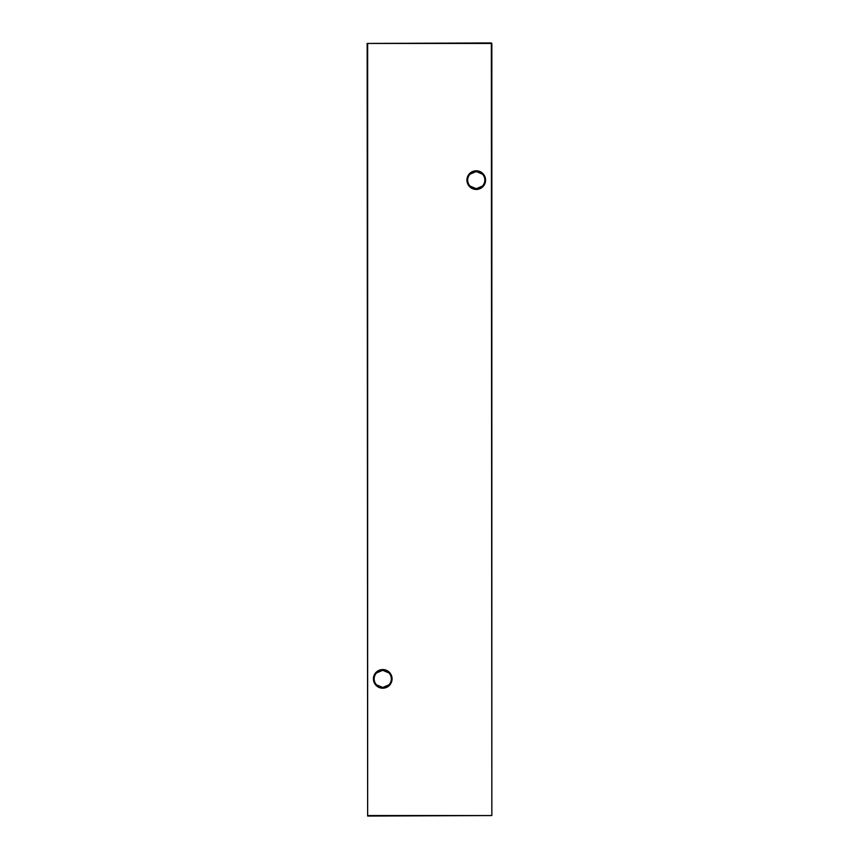 <?xml version="1.0" encoding="UTF-8"?>
<svg xmlns="http://www.w3.org/2000/svg" width="859" height="859" viewBox="0 0 859 859"><rect width="100%" height="100%" fill="white"/><g stroke="black" fill="none" stroke-linecap="round" stroke-linejoin="round"><path stroke-width="1.29" d="M470.131 174.109L476.262 171.532A8.579 8.579 0 0 0 467.683 180.111A8.579 8.579 0 0 0 476.262 188.69L470.131 186.113M476.262 189.442A9.331 9.331 0 0 1 466.931 180.111A9.331 9.331 0 0 1 476.262 170.791A9.331 9.331 0 0 1 485.582 180.111A9.331 9.331 0 0 1 476.262 189.442M376.607 672.887L382.738 670.31A8.579 8.579 0 0 0 374.159 678.889A8.579 8.579 0 0 0 382.738 687.468L376.607 684.891M382.738 688.209A9.331 9.331 0 0 1 373.418 678.889A9.331 9.331 0 0 1 382.738 669.558A9.331 9.331 0 0 1 392.069 678.889A9.331 9.331 0 0 1 382.738 688.209M482.393 186.113L476.262 188.69A8.579 8.579 0 0 0 484.841 180.111A8.579 8.579 0 0 0 476.262 171.532L482.393 174.109M388.869 684.891L382.738 687.468A8.579 8.579 0 0 0 391.317 678.889A8.579 8.579 0 0 0 382.738 670.31L388.869 672.887M491.842 43.444L491.842 815.556L491.348 43.444L367.652 43.444L367.652 815.556L491.348 815.556L367.652 816.05L367.158 43.444L491.348 42.95"/></g></svg>
